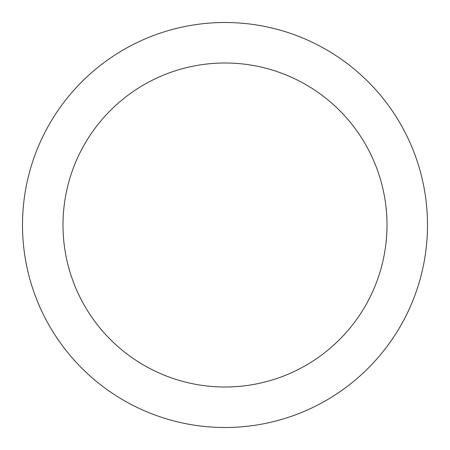 <?xml version="1.0" encoding="UTF-8"?>
<svg xmlns="http://www.w3.org/2000/svg" width="450" height="450" viewBox="0 0 450 450"><rect width="100%" height="100%" fill="white"/><g stroke="black" fill="none" stroke-linecap="round" stroke-linejoin="round"><path stroke-width="0.67" d="M225 22.5A202.5 202.5 0 0 1 400.371 326.25A202.5 202.5 0 0 1 49.629 326.25A202.5 202.5 0 0 1 225 22.5M225 63A162 162 0 0 1 365.299 306A162 162 0 0 1 84.701 306A162 162 0 0 1 225 63"/></g></svg>

